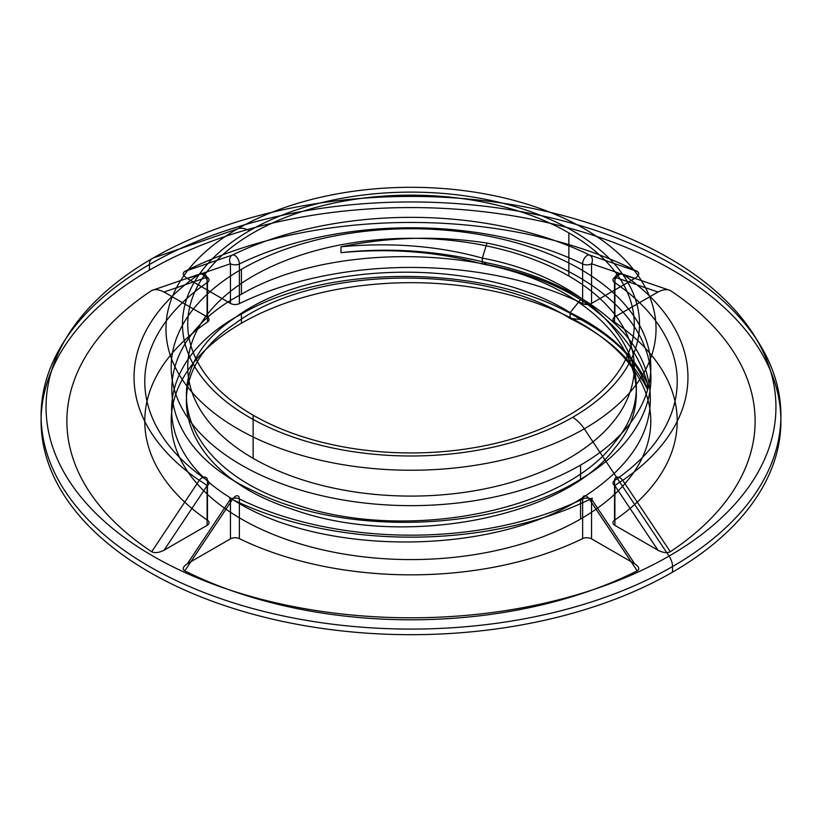 <?xml version="1.0" encoding="UTF-8"?>
<svg xmlns="http://www.w3.org/2000/svg" width="822" height="822" viewBox="0 0 822 822"><rect width="100%" height="100%" fill="white"/><g stroke="black" fill="none" stroke-linecap="round" stroke-linejoin="round"><path stroke-width="1.23" d="M568.865 232.903A223.265 128.9 0 0 0 195.348 290.69A223.265 128.9 0 0 0 468.787 448.555A223.265 128.9 0 0 0 568.865 232.903L568.865 276.048A223.265 128.9 0 0 0 195.348 333.835A223.265 128.9 0 0 0 468.787 491.7A223.265 128.9 0 0 0 568.865 276.048M572.595 417.34A228.526 131.941 180 0 1 190.262 358.197A228.526 131.941 180 0 1 470.143 196.612A228.526 131.941 180 0 1 572.595 417.34A26.417 15.258 -120 0 1 584.267 428.807L669.057 556.093A13.214 7.624 -120 0 1 672.56 566.533L672.56 572.143M241.432 269.297A239.798 138.445 0 0 0 348.939 500.927A239.798 138.445 0 0 0 642.629 331.369A239.798 138.445 0 0 0 241.432 269.297L241.432 294.255C143.418 345.805 149.923 444.27 254.584 491.443C344.942 536.756 496.539 531.772 580.568 479.267C638.838 444.836 664.053 392.782 644.263 345.754C626.272 298.756 563.882 258.642 487.004 243.076L482.329 258.108L482.329 263.975L487.004 262.855C564.601 278.576 626.354 318.792 644.407 365.893C661.905 416.641 640.626 461.029 580.568 499.046C488.011 557.522 314.21 555.651 229.235 497.105C147.785 446.644 153.457 360.837 241.432 314.035L241.432 323.231A239.798 138.445 180 0 1 642.629 385.292A239.798 138.445 180 0 1 348.939 554.86A239.798 138.445 180 0 1 241.432 323.231M580.568 499.046L580.568 519.031M580.568 465.098L580.568 479.267M487.004 243.076C438.342 235.565 389.679 236.808 340.986 246.795L340.986 252.662C391.282 247.977 438.393 251.748 482.329 263.975C606.78 287.525 673.465 379.25 614.784 448.134C563.224 518.939 401.023 548.747 292.611 509.291C180.059 473.698 150.837 379.394 234.558 323.93C312.113 265.64 481.055 261.92 570.129 318.494L580.568 319.429C616.356 338.787 638.663 362.163 647.479 389.525L647.479 383.658C638.643 351.631 616.346 323.632 580.568 299.65L570.129 312.627L570.129 318.494C607.602 336.753 633.392 360.426 647.479 389.525M340.986 252.662C389.669 247.299 438.342 250.689 487.004 262.855M241.432 314.035C329.704 262.177 492.296 263.975 580.568 319.429M241.432 294.255C329.704 242.398 492.296 244.196 580.568 299.65M340.986 246.795C391.282 242.11 438.393 245.881 482.329 258.108C606.78 281.658 673.465 373.383 614.784 442.267C563.224 513.072 401.023 542.88 292.611 503.424C180.059 467.831 150.837 373.527 234.558 318.063C312.113 259.783 481.055 256.053 570.129 312.627C607.602 330.886 633.392 354.559 647.479 383.658M149.44 270.119A369.9 213.556 0 0 0 315.268 627.412A369.9 213.556 0 0 0 768.293 365.852A369.9 213.556 0 0 0 149.44 270.119L149.44 264.52A13.214 7.624 60 0 1 152.943 258.118A364.937 210.699 180 0 1 763.504 352.576A364.937 210.699 180 0 1 316.542 610.623A364.937 210.699 180 0 1 152.943 258.118L237.733 228.742A245.028 141.466 180 0 1 647.685 292.159A245.028 141.466 180 0 1 347.583 465.427A245.028 141.466 180 0 1 237.733 228.742A26.417 15.258 60 0 1 249.405 230.756M614.527 520.213A6.607 3.812 0 0 0 614.897 525.371L657.96 550.226C663.097 552.785 667.217 553.288 670.31 551.737A344.12 198.677 0 0 0 670.31 290.526L622.727 274.178A6.607 5.364 -71.1 0 0 614.897 277.23L614.897 316.891A6.607 3.812 0 0 0 614.527 322.049A266.225 153.704 180 0 1 614.527 520.213L614.527 480.551A266.225 153.704 0 0 0 614.527 282.388L614.527 322.049M670.31 290.526C667.207 288.964 663.087 289.467 657.96 292.026L614.897 316.891M239.377 538.636A6.607 3.812 0 0 0 230.448 538.852L187.395 563.707C182.957 566.677 182.083 569.05 184.786 570.838A344.12 198.677 0 0 0 637.214 570.838L589.538 499.499A6.607 0.606 -33.7 0 1 591.552 499.19L591.552 538.852A6.607 3.812 0 0 0 582.623 538.636A266.225 153.704 180 0 1 239.377 538.636L239.377 498.975A266.225 153.704 0 0 0 582.623 498.975L582.623 538.636M637.214 570.838C639.917 569.05 639.043 566.677 634.605 563.707L591.552 538.852M207.473 322.049A6.607 3.812 0 0 0 207.103 316.891L164.04 292.026C158.903 289.467 154.783 288.964 151.69 290.526A344.12 198.677 0 0 0 151.69 551.737L199.273 480.336A6.607 0.606 33.7 0 1 207.103 485.71L207.103 525.371A6.607 3.812 0 0 0 207.473 520.213A266.225 153.704 180 0 1 207.473 322.049L207.473 282.388A266.225 153.704 0 0 0 207.473 480.551L207.473 520.213M151.69 551.737C154.793 553.288 158.913 552.785 164.04 550.226L207.103 525.371M184.786 271.414C182.083 273.212 182.957 275.586 187.395 278.545L230.448 303.41A6.607 3.812 0 0 0 239.377 303.626A266.225 153.704 180 0 1 582.623 303.626L582.623 263.965A6.607 3.473 -64 0 1 585.028 257.45A6.607 3.473 -64 0 1 589.538 255.015L637.214 271.414A344.12 198.677 0 0 0 184.786 271.414L232.462 255.015A6.607 5.364 71.1 0 0 230.448 263.749L230.448 303.41M582.623 303.626A6.607 3.812 0 0 0 591.552 303.41L634.605 278.545C639.043 275.586 639.917 273.202 637.214 271.414M672.56 566.533A369.9 213.556 180 0 1 53.707 470.8A369.9 213.556 180 0 1 506.732 209.24A369.9 213.556 180 0 1 672.56 566.533M614.897 525.371L614.897 485.71A6.607 3.812 180 0 1 614.527 480.551A6.607 4.12 55.6 0 1 617.384 477.089A6.607 4.12 55.6 0 1 622.727 480.336L670.31 551.737M207.103 316.891L207.103 277.23A6.607 3.812 180 0 1 207.473 282.388A6.607 4.12 -124.4 0 0 204.616 276.13A6.607 4.12 -124.4 0 0 199.273 274.178L151.69 290.526M230.448 538.852L230.448 499.19A6.607 3.812 180 0 1 239.377 498.975A6.607 3.473 116 0 0 236.972 495.758A6.607 3.473 116 0 0 232.462 499.499L184.786 570.838M591.552 303.41L591.552 263.749A6.607 3.812 180 0 1 582.623 263.965A266.225 153.704 0 0 0 239.377 263.965L239.377 303.626M187.395 278.545L230.448 263.749A6.607 3.812 180 0 0 239.377 263.965A6.607 3.473 -116 0 0 236.972 257.45A6.607 3.473 -116 0 0 232.462 255.015A276.952 159.9 0 0 1 589.538 255.015A6.607 5.364 -71.1 0 1 591.552 263.749L634.605 278.545M657.96 292.026L614.897 277.23A6.607 3.812 180 0 0 614.527 282.388A6.607 4.12 -55.6 0 1 617.384 276.13A6.607 4.12 -55.6 0 1 622.727 274.178A276.952 159.9 0 0 1 622.727 480.336A6.607 0.606 -33.7 0 0 614.897 485.71L657.96 550.226M164.04 550.226L207.103 485.71A6.607 3.812 180 0 0 207.473 480.551A6.607 4.12 124.4 0 0 204.616 477.089A6.607 4.12 124.4 0 0 199.273 480.336A276.952 159.9 0 0 1 199.273 274.178A6.607 5.364 71.1 0 1 207.103 277.23L164.04 292.026M634.605 563.707L591.552 499.19A6.607 3.812 180 0 0 582.623 498.975A6.607 3.473 64 0 1 585.028 495.758A6.607 3.473 64 0 1 589.538 499.499A276.952 159.9 0 0 1 232.462 499.499A6.607 0.606 33.7 0 0 230.448 499.19L187.395 563.707M253.135 415.192L253.135 458.337"/></g></svg>
